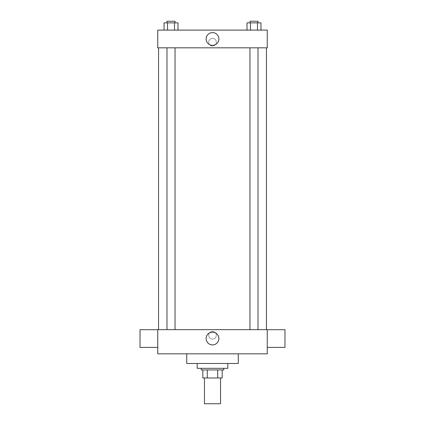 <?xml version="1.0" encoding="UTF-8"?>
<svg xmlns="http://www.w3.org/2000/svg" width="425" height="425" viewBox="0 0 425 425"><rect width="100%" height="100%" fill="white"/><g stroke="black" fill="none" stroke-linecap="round" stroke-linejoin="round"><path stroke-width="0.32" stroke-dasharray="2.12 1.59" d="M220.554 403.75L204.446 403.75M220.554 377.979L204.446 377.979L220.554 377.979M207.304 377.979L202.837 377.979L202.837 369.931L207.304 369.931L207.304 377.979L222.163 377.979M217.696 369.931L207.304 369.931L217.696 369.931L217.696 377.979M207.304 369.931L202.837 369.931M201.227 369.931L223.773 369.931M212.5 368.321L201.227 368.321L212.5 368.321M227.8 368.321L197.2 368.321M227.8 363.487L197.2 363.487L227.8 363.487M238.271 353.823L238.271 363.487L186.729 363.487L186.729 353.823L238.271 353.823L186.729 353.823M157.744 353.823L267.256 353.823L267.256 329.667L157.744 329.667L157.744 353.823M212.5 331.479A3.825 3.825 0 0 0 209.185 337.216A3.825 3.825 0 0 0 215.815 337.216A3.825 3.825 0 0 0 212.5 331.479A3.825 3.825 0 0 1 215.815 337.216A3.825 3.825 0 0 1 209.185 337.216A3.825 3.825 0 0 1 212.5 331.479M253.985 329.667L258.012 329.667L253.985 329.667M175.042 329.667L166.988 329.667L175.042 329.667L166.988 329.667L175.042 329.667L175.042 47.823L166.988 47.823L175.042 47.823M212.5 329.667L266.454 329.667L212.5 329.667M267.256 338.55L267.256 347.406L267.256 338.55M157.744 338.55L157.744 347.406L157.744 338.55M206.13 338.523A6.37 6.37 0 0 0 215.688 344.043A6.37 6.37 0 0 0 215.688 333.009A6.37 6.37 0 0 0 206.13 338.523M284.973 347.406L284.973 329.694M140.027 329.694L140.027 347.406M212.5 47.823L158.546 47.823L212.5 47.823M253.985 47.823L258.012 47.823L253.985 47.823M157.744 47.823L267.256 47.823L267.256 30.106L157.744 30.106L157.744 47.823M216.325 42.187A3.825 3.825 0 0 0 210.587 38.877A3.825 3.825 0 0 0 210.587 45.502A3.825 3.825 0 0 0 216.325 42.187A3.825 3.825 0 0 0 210.587 38.877A3.825 3.825 0 0 0 210.587 45.502A3.825 3.825 0 0 0 216.325 42.187M164.039 30.106L164.039 22.86L167.524 22.86L167.524 30.106L164.039 30.106L177.985 30.106L164.039 30.106L177.985 30.106L164.039 30.106L177.985 30.106L164.039 30.106L167.524 30.106L167.524 22.86L177.985 22.86L174.5 22.86L174.5 30.106L174.5 22.86L164.039 22.86L177.985 22.86L177.985 30.106M247.015 30.106L247.015 22.86L250.5 22.86L250.5 30.106L247.015 30.106L260.961 30.106L247.015 30.106L260.961 30.106L247.015 30.106L260.961 30.106L247.015 30.106L250.5 30.106L250.5 22.86L260.961 22.86L257.476 22.86L257.476 30.106L257.476 22.86L247.015 22.86L260.961 22.86L260.961 30.106M157.744 46.012L157.744 38.362L157.744 46.012M267.256 38.362L267.256 46.012L267.256 38.362M218.87 38.967A6.37 6.37 0 0 1 209.312 44.482A6.37 6.37 0 0 1 209.312 33.447A6.37 6.37 0 0 1 218.87 38.967M258.012 22.86L249.958 22.86L258.012 22.86L249.958 22.86L258.012 22.86L258.012 21.25L249.958 21.25L258.012 21.25L249.958 21.25L249.958 22.86M175.042 22.86L166.988 22.86L175.042 22.86L166.988 22.86L175.042 22.86L175.042 21.25L166.988 21.25L175.042 21.25L166.988 21.25L166.988 22.86M257.476 22.86L257.476 30.106M250.5 22.86L250.5 30.106M174.5 22.86L174.5 30.106M167.524 22.86L167.524 30.106M166.988 47.823L166.988 329.667M249.958 47.823L249.958 329.667M258.012 47.823L258.012 329.667"/><path stroke-width="0.64" d="M204.446 377.979L204.446 403.75L220.554 403.75L220.554 377.979M217.696 369.931L217.696 377.979L202.837 377.979L202.837 369.931M217.696 377.979L222.163 377.979L222.163 369.931L222.163 377.979M223.773 368.321L223.773 369.931L201.227 369.931L201.227 368.321M207.304 369.931L207.304 377.979M197.2 363.487L197.2 368.321L227.8 368.321L227.8 363.487M186.729 353.823L186.729 363.487L238.271 363.487L238.271 353.823M267.256 353.823L157.744 353.823L157.744 329.667L267.256 329.667L267.256 353.823M206.13 338.523A6.37 6.37 0 0 1 215.688 333.009A6.37 6.37 0 0 1 215.688 344.043A6.37 6.37 0 0 1 206.13 338.523M267.256 329.694L284.973 329.694L284.973 347.406L267.256 347.406M157.744 347.406L140.027 347.406L140.027 329.694L157.744 329.694M267.256 47.823L157.744 47.823L157.744 30.106L267.256 30.106L267.256 47.823M218.87 38.967A6.37 6.37 0 0 1 209.312 44.482A6.37 6.37 0 0 1 209.312 33.447A6.37 6.37 0 0 1 218.87 38.967M260.961 30.106L260.961 22.86L247.015 22.86L247.015 30.106M257.476 22.86L257.476 30.106M250.5 22.86L250.5 30.106M249.958 22.86L249.958 21.25L258.012 21.25L258.012 22.86M177.985 30.106L177.985 22.86L164.039 22.86L164.039 30.106M174.5 22.86L174.5 30.106M167.524 22.86L167.524 30.106M166.988 22.86L166.988 21.25L175.042 21.25L175.042 22.86M158.546 47.823L158.546 329.667M266.454 47.823L266.454 329.667M258.012 329.667L258.012 47.823M249.958 329.667L249.958 47.823M166.988 47.823L166.988 329.667M175.042 47.823L175.042 329.667"/></g></svg>
